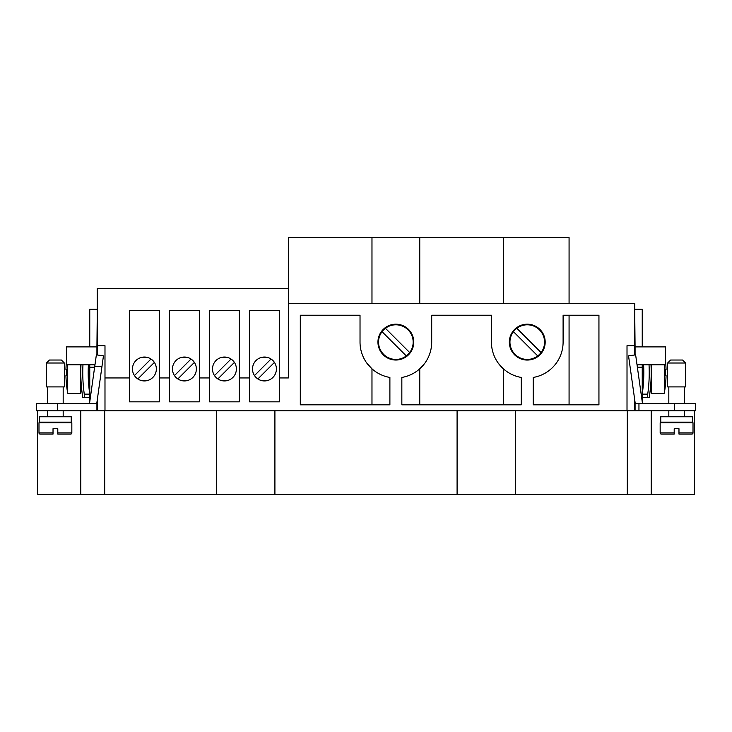 <?xml version="1.0" encoding="UTF-8"?>
<svg xmlns="http://www.w3.org/2000/svg" width="732" height="732" viewBox="0 0 732 732"><rect width="100%" height="100%" fill="white"/><g stroke="black" fill="none" stroke-linecap="round" stroke-linejoin="round"><path stroke-width="1.1" d="M635.074 410.798L635.074 403.625L638.954 403.625L638.954 410.798L627.013 410.798L627.013 345.696L634.772 345.696L634.772 354.965M635.074 402.353L635.074 403.625M635.074 354.928L635.074 346.886L665.534 346.886L665.534 364.801L637.032 364.801M634.772 316.425L635.074 346.886M638.954 410.798L695.4 410.798L695.4 403.625L638.954 403.625M104.987 377.95L104.987 345.696L97.228 345.696L97.228 288.353L288.353 288.353L288.353 377.95L279.395 377.95L279.395 401.841L249.53 401.841L249.53 377.95L239.373 377.95L239.373 401.841L209.517 401.841L209.517 377.95L199.36 377.95L199.36 401.841L169.495 401.841L169.495 377.95L159.338 377.95L159.338 401.841L129.472 401.841L129.472 377.95L104.987 377.95L104.987 410.798L36.6 410.798L36.6 403.625L96.926 403.625L96.926 410.798M694.503 410.798L694.503 494.411L37.497 494.411L37.497 410.798M80.794 410.798L80.794 494.411M216.681 410.798L216.681 494.411M274.912 410.798L274.912 494.411M457.088 410.798L457.088 494.411M515.319 410.798L515.319 494.411M651.206 410.798L651.206 494.411M89.761 401.85L89.761 364.801M89.761 346.886L89.761 309.261L97.228 309.261M94.629 367.199L89.761 367.199M96.926 402.353L96.926 403.625M97.228 316.425L96.926 346.886L66.466 346.886L66.466 364.801L94.968 364.801M96.926 354.928L96.926 346.886M89.505 403.625L96.368 354.846L103.459 355.844L96.743 403.625M46.455 386.908L64.37 386.908L64.37 363.017L46.455 363.017L46.455 386.908M46.455 363.017L49.437 360.025L61.387 360.025L64.37 363.017M39.583 416.773L71.242 416.773L71.242 422.144L39.583 422.144L39.583 416.773M44.963 434.094L53.024 434.094L53.024 432.896L53.024 434.094L40.187 434.094A1.199 1.199 0 0 1 38.988 432.896L38.988 422.739L71.837 422.739L71.837 432.896A1.199 1.199 0 0 1 70.647 434.094L57.801 434.094L70.647 434.094M38.988 432.896L53.024 432.896L53.024 428.714L57.801 428.714L57.801 434.094L57.801 432.896L71.837 432.896M101.94 366.668L94.703 366.668M104.987 410.798L627.013 410.798M288.353 303.286L634.772 303.286L634.772 345.696M377.95 342.109A17.916 17.916 0 0 1 401.841 325.218A17.916 17.916 0 0 1 412.757 348.084A17.916 17.916 0 0 1 377.95 342.109M431.697 315.227L491.428 315.227L491.428 342.109A35.841 35.841 0 0 0 521.294 377.447L521.294 404.823L401.841 404.823L401.841 377.447A35.841 35.841 0 0 0 431.697 342.109L431.697 315.227M300.303 404.823L389.891 404.823L389.891 377.447A35.841 35.841 0 0 1 360.025 342.109L360.025 315.227L300.303 315.227L300.303 404.823L300.303 315.227M509.344 342.109A17.916 17.916 0 0 1 533.235 325.218A17.916 17.916 0 0 1 544.16 348.084A17.916 17.916 0 0 1 509.344 342.109M533.235 377.447A35.841 35.841 0 0 0 563.1 342.109L563.1 315.227L598.941 315.227L598.941 404.823L533.235 404.823L533.235 377.447M129.472 377.95L129.472 310.304L159.338 310.304L159.338 377.95M156.273 370.41L156.355 368.983A11.95 11.95 0 0 1 144.405 380.933A11.95 11.95 0 0 1 132.465 368.983A11.95 11.95 0 0 1 144.405 357.042A11.95 11.95 0 0 1 156.355 368.983L156.282 367.693M134.441 375.571L150.993 359.019M154.379 362.404L137.826 378.956M169.495 377.95L169.495 310.304L199.36 310.304L199.36 377.95M196.286 370.41L196.368 368.983A11.95 11.95 0 0 1 184.427 380.933A11.95 11.95 0 0 1 172.478 368.983A11.95 11.95 0 0 1 184.427 357.042A11.95 11.95 0 0 1 196.368 368.983L196.304 367.693M174.463 375.571L191.015 359.019M194.392 362.404L177.839 378.956M209.517 377.95L209.517 310.304L239.373 310.304L239.373 377.95M236.308 370.41L236.39 368.983A11.95 11.95 0 0 1 224.44 380.933A11.95 11.95 0 0 1 212.5 368.983A11.95 11.95 0 0 1 224.44 357.042A11.95 11.95 0 0 1 236.39 368.983L236.317 367.693M214.476 375.571L231.028 359.019M234.414 362.404L217.862 378.956M249.53 377.95L249.53 310.304L279.395 310.304L279.395 377.95M276.321 370.41L276.412 368.983A11.95 11.95 0 0 1 264.462 380.933A11.95 11.95 0 0 1 252.513 368.983A11.95 11.95 0 0 1 264.462 357.042A11.95 11.95 0 0 1 276.412 368.983L276.339 367.693M254.498 375.571L271.05 359.019M274.427 362.404L257.874 378.956M569.075 303.286L569.075 237.589L288.353 237.589L288.353 288.353M97.228 410.798L97.228 400.23M97.228 354.965L97.228 345.696M634.772 400.23L634.772 410.798M260.327 380.192L263.127 380.85L260.327 380.192M265.798 380.85L268.598 380.192L265.798 380.85M268.598 357.783L265.798 357.115L268.598 357.783M263.127 357.115L260.327 357.783L263.127 357.115M220.305 380.192L223.114 380.85M225.776 380.85L228.585 380.192M235.969 372.121L236.143 371.399M228.585 357.783L225.776 357.115L228.585 357.783M223.114 357.115L220.305 357.783L223.114 357.115M212.921 372.121L212.747 371.399M180.292 380.192L183.091 380.85M185.763 380.85L188.563 380.192M188.563 357.783L185.763 357.115L188.563 357.783M183.091 357.115L180.292 357.783L183.091 357.115M172.898 365.854L172.725 366.576M172.898 372.121L172.725 371.399M140.27 380.192L143.079 380.85M145.741 380.85L148.55 380.192M155.934 372.121L156.108 371.399M148.55 357.783L145.741 357.115L148.55 357.783M143.079 357.115L140.27 357.783L143.079 357.115M155.934 365.854L156.108 366.576M266.906 357.289L262.019 357.289M252.604 367.565L252.586 370.282M262.019 380.677L266.906 380.677M267.967 357.564L260.958 357.564L267.967 357.564M267.967 380.411L260.958 380.411M226.883 357.289L222.006 357.289M212.582 367.565L212.573 370.282M222.006 380.677L226.883 380.677M227.945 357.564L220.945 357.564L227.945 357.564M227.945 380.411L220.945 380.411L227.945 380.411M186.87 357.289L181.984 357.289M172.569 367.565L172.551 370.282M181.984 380.677L186.87 380.677M187.923 357.564L180.923 357.564L187.923 357.564M187.923 380.411L180.923 380.411L187.923 380.411M146.848 357.289L141.971 357.289M132.547 367.565L132.538 370.282M141.971 380.677L146.848 380.677M147.91 357.564L140.91 357.564L147.91 357.564M147.91 380.411L140.91 380.411L147.91 380.411M366.915 363.237L371.975 368.818L371.975 404.823M419.756 368.818L419.756 404.823L419.756 368.818L424.807 363.237M498.318 363.237L503.378 368.818L503.378 404.823M569.075 404.823L569.075 315.227M419.756 303.286L419.756 237.589L419.756 303.286M382.04 331.669A17.321 17.321 0 0 0 406.306 355.926L382.04 331.669A17.321 17.321 0 0 1 385.425 328.293L409.682 352.55A17.321 17.321 0 0 0 385.425 328.293M513.443 331.669A17.321 17.321 0 0 0 537.709 355.926L513.443 331.669A17.321 17.321 0 0 1 516.829 328.293L541.085 352.55A17.321 17.321 0 0 1 537.709 355.926M541.085 352.55A17.321 17.321 0 0 0 516.829 328.293M503.378 303.286L503.378 237.589M409.682 352.55A17.321 17.321 0 0 1 406.306 355.926M692.417 416.773L660.758 416.773L660.758 422.144L692.417 422.144L692.417 416.773M693.012 432.896L693.012 422.739L660.163 422.739L660.163 432.896A1.199 1.199 0 0 0 661.353 434.094L674.199 434.094L674.199 428.714L678.976 428.714L678.976 434.094L678.976 432.896L678.976 434.094L691.813 434.094A1.199 1.199 0 0 0 693.012 432.896L678.976 432.896M674.199 432.896L674.199 434.094L674.199 432.896L660.163 432.896M685.545 363.017L685.545 386.908L667.63 386.908L667.63 363.017L670.613 360.025L682.563 360.025L685.545 363.017L667.63 363.017M642.239 346.886L642.239 309.261L634.772 309.261M637.371 367.199L642.239 367.199L642.239 364.801M642.495 403.625L635.632 354.846L628.541 355.844L635.257 403.625M642.239 401.85L642.239 367.199M361.928 353.629L361.379 351.845M88.398 364.801A149.575 149.575 0 0 0 89.761 394.127L84.272 394.127L84.272 397.357L82.771 397.357A156.968 156.968 0 0 1 80.987 364.801M84.272 394.127A155.001 155.001 0 0 1 82.963 364.801M84.272 397.357L89.761 397.357M80.794 364.801L80.794 393.477L74.527 393.477M66.466 361.022A119.417 119.417 0 0 0 65.944 369.587L66.667 369.587A118.694 118.694 0 0 0 66.667 375.553L65.944 375.553A119.417 119.417 0 0 0 67.71 393.258L67.71 364.801M67.71 393.258L74.527 393.258M66.667 375.553A118.694 118.694 0 0 1 66.667 369.587M642.239 397.357L649.229 397.357A156.968 156.968 0 0 0 651.013 364.801M649.037 364.801A155.001 155.001 0 0 1 647.729 394.127L642.239 394.127A149.575 149.575 0 0 0 643.602 364.801M647.729 397.357L647.729 394.127M651.206 364.801L651.206 393.477L657.473 393.477M665.333 369.587A118.694 118.694 0 0 1 665.333 375.553A118.694 118.694 0 0 0 665.333 369.587L666.056 369.587L665.333 369.587M666.056 369.587A119.417 119.417 0 0 0 665.534 361.022M666.056 375.553L665.333 375.553L666.056 375.553A119.417 119.417 0 0 1 664.29 393.258L664.29 364.801M657.473 393.258L664.29 393.258M104.694 410.798L104.694 494.411M627.306 410.798L627.306 494.411M57.508 410.798L57.508 403.625M674.492 410.798L674.492 403.625M668.819 403.625L668.819 386.908M47.653 416.773L47.653 410.798M47.653 403.625L47.653 386.908M47.653 422.739L47.653 422.144M63.181 422.739L63.181 422.144M63.181 416.773L63.181 410.798M63.181 403.625L63.181 386.908M371.975 303.286L371.975 237.589M668.819 416.773L668.819 410.798M684.347 410.798L684.347 416.773M684.347 386.908L684.347 403.625M668.819 422.739L668.819 422.144M684.347 422.144L684.347 422.739"/></g></svg>
